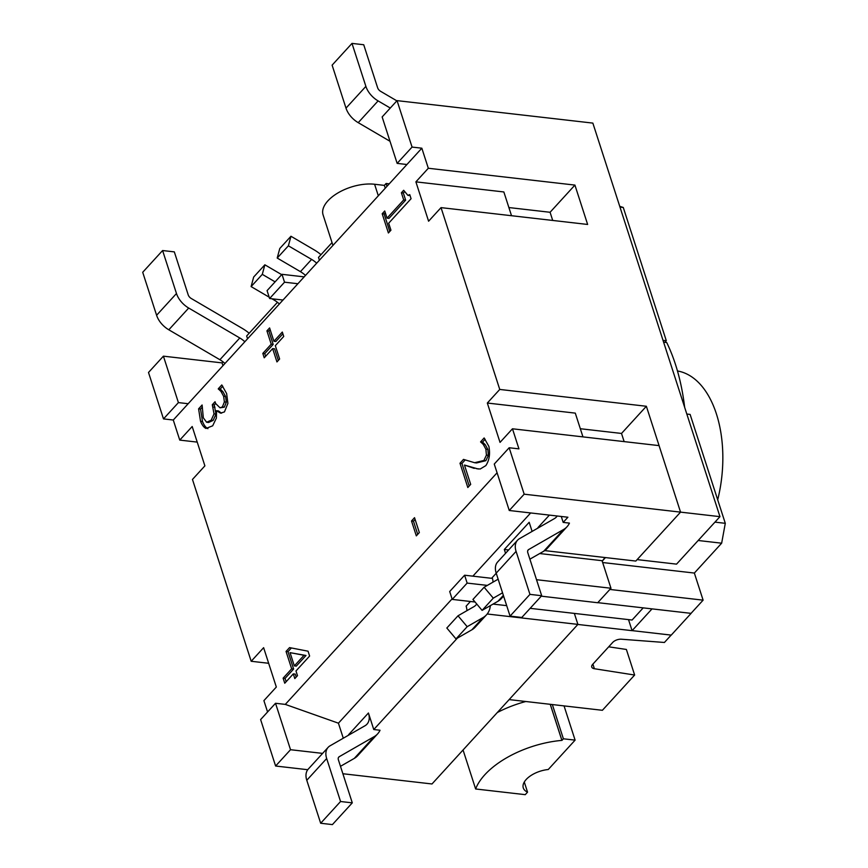 <?xml version="1.0" encoding="UTF-8"?>
<svg xmlns="http://www.w3.org/2000/svg" width="868" height="868" viewBox="0 0 868 868"><rect width="100%" height="100%" fill="white"/><g stroke="black" fill="none" stroke-linecap="round" stroke-linejoin="round"><path stroke-width="1.3" d="M297.908 283.727L284.53 282.198L281.991 274.321L304.18 276.87M281.991 274.321L267.073 290.628L269.612 298.505L284.53 282.198M269.612 298.505L282.99 300.035M487.328 585.401L467.147 583.09L464.608 575.213L492.46 578.413A19.215 12.336 -137.6 0 1 493.024 582.124M464.608 575.213L449.7 591.52L452.239 599.397L475.056 602.012M493.057 604.085L506.695 605.647M530.153 608.338L632.078 620.034L643.123 607.958M467.147 583.09L452.239 599.397M671.094 635.094L632.132 630.624L671.235 635.116L691.112 613.361L652.02 608.88L691.036 613.35L703.113 600.157L694.357 573.054L602.652 562.529M597.672 602.642L652.02 608.88L632.088 630.667L628.519 619.622M717.695 499.816A100.883 57.863 -83.5 0 0 677.474 370.972M275.102 281.861L262.299 274.353L264.859 264.805L281.677 274.657M319.402 260.216L318.502 257.416L332.032 242.617M389.244 183.842L386.108 183.484L384.361 185.383L374.596 184.255A35.067 17.848 162.1 0 0 337.815 193.011A35.067 17.848 162.1 0 0 323.08 214.884L332.932 245.416M574.356 613.405L577.904 624.396L487.198 613.991M342.882 773.735L431.993 783.967L577.904 624.396M490.355 605.636A33.624 21.591 -137.6 0 1 486.492 614.837A33.624 21.591 -137.6 0 1 483.064 617.571L467.179 626.685L458.011 615.792L473.895 606.667A19.215 12.336 42.4 0 0 475.848 605.105A19.215 12.336 42.4 0 0 476.716 603.976M458.011 615.792L446.825 628.02L455.993 638.913L471.877 629.799A33.624 21.591 42.4 0 0 475.306 627.065L486.492 614.837M577.86 624.45L632.088 630.667M671.105 635.148L664.411 642.472L621.38 639.217A6.716 3.418 162.1 0 0 612.732 642.407L592.681 664.345A6.716 3.418 162.1 0 0 591.748 667.036A6.716 3.418 162.1 0 0 594.385 668.729L634.638 675.033L602.392 710.295L509.147 699.597M686.816 414.036L690.114 414.416L725.29 523.317L721.655 543.194L694.357 573.054M663.608 342.176L666.722 342.534A172.081 98.702 -83.5 0 1 684.657 407.352M541.274 596.164L597.705 602.739M604.963 557.527L602.208 561.14L605.463 557.582M646.367 406.267L659.072 445.62L512.467 428.792L500.033 442.387L487.328 403.034L499.751 389.439L646.367 406.267L621.51 433.447L624.146 441.617M574.92 185.09L587.636 224.454L441.031 207.626L428.597 221.21L415.891 181.857L428.315 168.262L574.92 185.09L550.073 212.28L552.71 220.439M634.638 675.033L626.381 649.459L608.707 646.812M721.655 543.194L698.165 540.493M609.857 589.448L703.113 600.157M524.283 782.035L527.549 792.148A21.092 10.731 -17.9 0 1 523.285 787.938A21.092 10.731 -17.9 0 1 548.25 769.515L575.104 740.133L563.397 738.798L561.943 740.393L550.29 704.317M397.056 100.634L382.148 116.941L397.143 163.379L412.061 147.072L397.056 100.634L592.855 123.104L719.963 516.655L676.552 564.135L637.145 559.61L680.555 512.131L719.963 516.655M663.022 340.354L666.309 340.733L664.855 342.317M564.048 705.89L575.104 740.133M619.73 206.334L623.278 207.474L666.309 340.733M552.341 704.556L563.397 738.798M463.056 749.995L475.642 788.979A72.391 36.836 -17.9 0 1 561.889 740.393L550.236 704.306M525.845 701.507A72.391 36.836 162.1 0 0 497.342 712.509M527.549 792.148L525.249 794.665L475.642 788.979M714.961 522.135L725.29 523.317M623.278 207.474L619.98 207.105M602.208 561.14L610.963 588.244L536.511 579.705M597.781 602.652L610.963 588.244M544.713 550.605L635.81 561.064L680.555 512.131L659.072 445.62M478.29 469.035L464.456 465.042L470.695 484.377L467.819 487.523L459.986 463.252L463.501 459.4L474.622 462.72L483.932 460.452L486.427 455.092L485.874 449.168L483.292 444.449L485.245 444.676L482.543 442.062L485.114 439.251M474.622 462.72L476.575 462.948L485.885 460.669L488.38 455.309L487.838 449.396L485.245 444.676M469.208 486.004L461.939 463.479L465.118 459.997M483.292 444.449L480.59 441.834L482.543 442.062M480.688 442.116L482.641 442.344M480.59 441.834L484.138 437.96L488.879 446.402C490.333 453.845 489.324 460.246 485.841 465.606L480.21 469.013L476.217 468.622M474.264 468.394L464.456 465.042M459.986 463.252L461.939 463.479M407.851 195.333L409.761 194.627L411.074 198.718L388.68 223.206L390.936 230.194L388.397 232.971L382.191 213.767L384.73 210.989L387.041 218.139L403.696 199.922L401.396 192.772L403.663 190.287L407.851 195.333L410.065 195.571M387.041 218.139L388.994 218.367L405.649 200.15L403.349 193L404.325 191.936M389.786 231.452L384.144 213.995L385.294 212.736M401.396 192.772L403.349 193M403.696 199.922L405.649 200.15M382.191 213.767L384.144 213.995M273.897 341.265L282.317 332.053L283.738 336.459L275.319 345.67L279.626 358.994L276.946 361.923L272.65 348.6L264.23 357.8L262.809 353.406L271.228 344.195L266.921 330.86L269.601 327.93L273.897 341.265L275.861 341.493L282.881 333.8M265.619 356.281L264.762 353.623L273.181 344.422L268.874 331.088L270.165 329.677M278.346 360.404L274.603 348.817L272.65 348.6M266.921 330.86L268.874 331.088M271.228 344.195L273.181 344.422M262.809 353.406L264.762 353.623M206.975 422.282L208.58 422.466L213.148 420.405L215.991 414.101L214.244 404.976L215.611 403.479L220.027 407.819L224.324 407.157L226.353 402.123L225.571 396.502L222.968 391.718L220.212 389.027L222.794 386.217M208.58 422.466L206.627 422.249L211.195 420.188L214.038 413.884L212.291 404.748L214.244 404.976M207.919 428.673C205.759 427.588 203.958 425.19 202.494 421.49L200.551 409.078L202.179 407.287M221.514 413.19L218.486 410.944L216.533 410.716L216.392 418.04L212.682 425.808L205.966 428.456C203.806 427.36 202.005 424.962 200.53 421.273L198.598 408.85L200.551 409.078M198.598 408.85L202.114 404.998L203.307 417.801L206.627 422.249M212.291 404.748L215.047 401.732L215.611 403.479M220.027 407.819L222.371 406.929L224.4 401.906L223.618 396.285L221.014 391.501L222.968 391.718M221.014 391.501L218.259 388.81L221.785 384.947L226.635 393.551L227.904 403.381L224.443 411.909L220.537 413.157L216.533 410.716M218.259 388.81L220.212 389.027M218.367 389.124L220.32 389.352M286.147 681.705L285.073 678.385L293.612 669.044L288.002 651.662L291.388 647.962M296.205 677.062L295.25 674.11L293.297 673.894L284.758 683.235L283.12 678.158L291.659 668.816L286.049 651.434L289.554 647.604L308.053 651.195L309.616 656.045L295.977 670.964L297.496 675.651L294.816 678.581L293.297 673.894M306.003 655.492L290.064 652.66L294.339 665.886L304.05 655.275L306.003 655.492L296.292 666.114L294.339 665.886M304.05 655.275L290.064 652.66M286.049 651.434L288.002 651.662M291.659 668.816L293.612 669.044M283.12 678.158L285.073 678.385M417.714 534.352L413.472 521.201L415.099 519.422M414.535 517.675L419.342 532.561L416.325 535.871L411.519 520.974L414.535 517.675M411.519 520.974L413.472 521.201M197.22 442.105L179.752 440.098L192.186 426.514L204.891 465.866L192.468 479.451L251.188 661.275L263.622 647.68L276.328 687.044L263.905 700.628L267.572 711.977M322.614 753.391L290.53 749.713L275.525 703.275L285.301 704.393L497.082 472.789M512.467 428.792L518.945 448.864L509.169 447.747L494.261 464.054L509.256 510.493L524.174 494.185L680.555 512.131M441.031 207.626L499.751 389.439M179.752 440.098L173.274 420.025L188.182 403.718L421.837 148.2L428.315 168.262M316.679 263.188A19.215 12.336 42.4 0 0 311.612 259.413L288.393 245.818L290.954 236.259L279.778 248.498L277.207 258.046L300.426 271.651A19.215 12.336 -137.6 0 1 305.493 275.427M290.954 236.259L314.173 249.865A33.624 21.591 -137.6 0 1 320.997 254.682M271.901 298.766L274.331 300.187A19.215 12.336 -137.6 0 1 279.398 303.974M262.299 274.353L251.112 286.592L253.673 277.033L264.859 264.805M251.112 286.592L269.188 297.181M288.393 245.818L277.207 258.046M247.564 338.78L246.664 335.981L277.445 302.314M222.957 365.688L222.056 362.889L223.011 361.847M163.412 356.162L148.504 372.47L163.499 418.908L178.407 402.6L163.412 356.162L222.056 362.889M502.55 592.822L493.284 598.139L484.116 587.245L472.93 599.473L482.098 610.378L497.972 601.264A33.624 21.591 42.4 0 0 501.4 598.519L503.614 596.11M470.413 601.481L466.127 606.168A19.215 12.336 -137.6 0 1 466.93 610.671M493.284 598.139L482.098 610.378M484.116 587.245L498.145 579.184M467.179 626.685L455.993 638.913M532.117 531.4L529.176 522.297L504.319 549.477L505.556 553.317M561.27 516.46L563.18 522.395L569.441 523.111A33.624 21.591 -137.6 0 1 567.021 526.757A33.624 21.591 -137.6 0 1 563.592 529.491L528.655 549.553A4.807 3.081 42.4 0 0 528.167 549.943A4.807 3.081 42.4 0 0 527.809 552.732L541.686 595.719L529.957 594.374L516.08 551.386A19.215 12.336 -137.6 0 1 517.534 540.221A19.215 12.336 -137.6 0 1 519.498 538.659L554.424 518.597A19.215 12.336 42.4 0 0 556.388 517.035A19.215 12.336 42.4 0 0 557.191 515.993M509.256 510.493L567.9 517.23L563.18 522.395M285.301 704.393L338.422 723.185L452.076 598.898M472.865 576.157L530.663 512.955M338.422 723.185L343.283 738.212M328.126 747.359A19.215 12.336 42.4 0 0 326.672 758.524L340.56 801.511L352.289 802.857L332.401 824.6L320.672 823.255L306.784 780.278A19.215 12.336 -137.6 0 1 308.249 769.102L328.126 747.359A19.215 12.336 42.4 0 1 330.09 745.796L365.027 725.735A19.215 12.336 -137.6 0 0 366.98 724.172A19.215 12.336 -137.6 0 0 368.433 712.997L373.772 729.532L380.032 730.248A33.624 21.591 42.4 0 1 377.613 733.894A33.624 21.591 42.4 0 1 374.184 736.628L354.307 758.382L340.484 766.314M457.327 638.154L373.772 729.532M377.613 733.894L357.735 755.648A33.624 21.591 -137.6 0 1 354.307 758.382M352.289 802.857L338.401 759.869A4.807 3.081 -137.6 0 1 338.77 757.08A4.807 3.081 -137.6 0 1 339.258 756.69L374.184 736.628M340.56 801.511L320.672 823.255M348.676 735.12A19.215 12.336 42.4 0 0 348.556 734.74L368.433 712.997M224.964 363.497A19.215 12.336 42.4 0 0 219.897 359.721L168.815 329.797A19.215 12.336 -137.6 0 1 156.598 315.268L142.71 272.281L162.598 250.537L176.475 293.514A19.215 12.336 42.4 0 0 188.703 308.042L239.785 337.977A19.215 12.336 -137.6 0 1 244.852 341.753M249.17 333.236A33.624 21.591 42.4 0 0 242.346 328.429L191.264 298.494A4.807 3.081 -137.6 0 1 188.204 294.86L174.327 251.883L162.598 250.537M529.881 559.176L543.704 551.245A33.624 21.591 42.4 0 0 547.133 548.511L567.021 526.757M517.534 540.221L497.646 561.965A19.215 12.336 42.4 0 0 496.192 573.14L510.069 616.117L521.798 617.463L541.686 595.719M549.39 515.104L537.954 527.603A19.215 12.336 -137.6 0 1 538.073 527.983M510.069 616.117L529.957 594.374M390.285 108.044L378.101 100.905A19.215 12.336 -137.6 0 1 365.884 86.377L351.996 43.4L332.119 65.143L345.996 108.131A19.215 12.336 42.4 0 0 358.224 122.659L390.003 141.278M351.996 43.4L363.725 44.745L377.613 87.722A4.807 3.081 42.4 0 0 380.672 91.357L396.86 100.851M386.108 183.484L387.009 186.284M384.361 185.383L385.273 188.182M511.523 215.709L503.852 191.958L415.891 181.857M550.073 212.28L508.887 207.55M582.96 436.886L575.289 413.125L487.328 403.034M621.51 433.447L580.323 428.727M268.657 663.282L251.188 661.275M524.174 494.185L509.169 447.747M412.061 147.072L421.837 148.2M173.274 420.025L163.499 418.908M275.525 703.275L260.617 719.583L275.612 766.021L307.749 769.71M275.612 766.021L290.53 749.713M504.319 549.477L508.615 549.976M539.701 553.545L602.066 560.695M188.182 403.718L178.407 402.6M397.143 163.379L406.918 164.508M471.877 629.799L483.064 617.571M592.898 664.107L594.385 668.729M485.874 449.168L487.838 449.396M486.427 455.092L488.38 455.309M483.932 460.452L485.885 460.669M200.53 421.273L202.494 421.49M211.195 420.188L213.148 420.405M214.038 413.884L215.991 414.101M213.007 406.983L214.96 407.2M222.371 406.929L224.324 407.157M224.4 401.906L226.353 402.123M223.618 396.285L225.571 396.502M311.612 259.413L300.426 271.651M275.275 299.156L274.331 300.187M496.225 573.249L491.592 578.316M497.972 601.264L503.364 595.361M339.258 756.69L338.422 757.601M326.672 758.524L306.784 780.278M239.785 337.977L219.897 359.721M188.703 308.042L168.815 329.797M176.475 293.514L156.598 315.268M543.704 551.245L563.592 529.491M527.82 550.464L528.655 549.553M496.192 573.14L516.08 551.386M358.224 122.659L378.101 100.905M345.996 108.131L365.884 86.377M378.318 195.788L374.596 184.255"/></g></svg>
